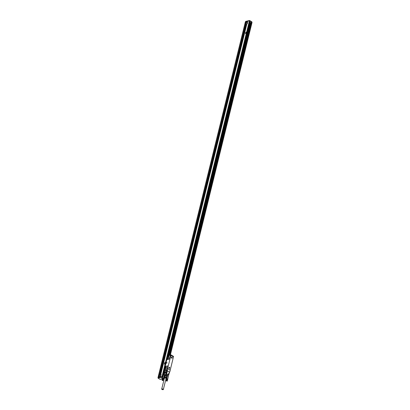 <?xml version="1.0" encoding="UTF-8"?>
<svg xmlns="http://www.w3.org/2000/svg" width="410" height="410" viewBox="0 0 410 410"><rect width="100%" height="100%" fill="white"/><g stroke="black" fill="none" stroke-linecap="round" stroke-linejoin="round"><path stroke-width="0.61" d="M166.398 363.034L166.844 363.168L166.962 362.573L166.373 362.937L166.798 363.142L167.013 362.63M168.105 355.736A0.466 0.266 -59 0 0 168.095 355.583L170.826 354.84L171.021 355.152L170.662 355.449L170.95 355.383L167.536 368.677M164.272 371.142L164.297 371.05A0.466 0.266 -59 0 0 164.195 370.455L167.598 356.31M169.499 372.101L166.87 370.558L166.091 373.725L164.128 374.207M167.244 370.532L167.49 368.646M166.967 359.529A0.635 0.364 -59 0 0 167.013 359.57A0.635 0.364 -59 0 0 167.203 359.59L169.156 359.16A0.635 0.364 -59 0 0 169.725 358.494L170.381 355.834A0.635 0.364 -59 0 0 170.278 355.383A0.635 0.364 -59 0 0 170.222 355.362M164.308 370.353A0.635 0.364 -59 0 0 164.359 370.389A0.635 0.364 -59 0 0 164.543 370.414L166.496 369.984A0.635 0.364 -59 0 0 167.07 369.318L167.767 366.468A0.635 0.364 -59 0 0 167.664 366.017A0.635 0.364 -59 0 0 167.608 365.992M164.01 370.522L164.405 370.568A0.466 0.266 -59 0 0 164.395 370.558M164.292 371.316L166.87 370.558M169.407 372.085L167.131 370.558M169.755 372.044L170.206 370.153L167.7 368.651L170.206 370.153M167.705 368.6L170.155 370.122M170.217 370.112L173.461 356.895L170.95 355.383M169.648 367.488A0.594 0.43 -102.5 0 1 169.017 368.18A0.594 0.43 -102.5 0 1 169.648 367.488M171.518 358.007A0.594 0.43 -102.5 0 1 172.149 357.31A0.594 0.43 -102.5 0 1 171.518 358.007M173.338 356.346L173.42 356.869M168.11 355.701L167.603 355.624M167.101 359.529L169.053 359.093A0.635 0.364 -59 0 0 169.622 358.432L170.273 355.772A0.635 0.364 -59 0 0 170.171 355.321A0.635 0.364 -59 0 0 169.986 355.296L168.013 355.865A0.574 0.328 -59 0 1 167.603 356.305L166.808 359.052A0.635 0.364 -59 0 0 166.911 359.503A0.635 0.364 -59 0 0 167.101 359.529L167.203 359.59M166.962 369.256L167.664 366.407A0.635 0.364 -59 0 0 167.562 365.956A0.635 0.364 -59 0 0 167.372 365.93L165.42 366.366A0.635 0.364 -59 0 0 164.851 367.027L164.149 369.876A0.635 0.364 -59 0 0 164.251 370.327A0.635 0.364 -59 0 0 164.441 370.353L166.393 369.917A0.635 0.364 -59 0 0 166.962 369.256L167.07 369.318M163.821 371.019L163.113 373.899L163.785 371.301L164.19 371.347M167.998 355.762L167.782 356.121M164.313 370.763L164.097 371.122M163.78 373.397L164.343 371.117M163.764 373.505L164.343 373.32M164.559 372.054L166.332 371.752L164.595 372.229M164.528 372.511L166.26 372.039M164.487 372.341L166.26 372.029M164.456 372.798L166.188 372.321M164.42 372.623L166.193 372.316M164.349 372.91L166.122 372.608L164.384 373.079M167.454 370.671L166.675 373.838L166.091 373.725A0.425 0.307 -102.5 0 0 166.076 373.853L166.66 373.828M168.853 374.335L168.243 373.92L168.874 374.248L167.7 379.209L166.68 378.963L166.25 380.721L166.696 378.948L167.664 379.137L167.142 380.905L167.68 379.163L167.234 380.895M168.038 374.658L168.238 373.761L168.92 374.279M169.202 367.298A0.553 0.4 77.5 0 0 169.438 368.38L169.453 368.375A0.553 0.4 77.5 0 0 169.217 367.298A0.553 0.4 77.5 0 0 169.453 368.375M171.687 357.125L171.713 357.12A0.553 0.4 77.5 0 0 171.954 358.196A0.553 0.4 77.5 0 0 171.687 357.125A0.553 0.4 77.5 0 0 171.939 358.202M163.113 373.899L163.4 374.176L163.129 374.227M163.113 374.284L163.585 374.222M168.961 356.869A0.958 0.548 -59 0 0 168.807 356.198A0.958 0.548 -59 0 0 167.669 357.156L167.434 358.109A0.958 0.548 -59 0 0 167.587 358.786A0.958 0.548 -59 0 0 168.725 357.822L168.961 356.869M166.347 367.503A0.958 0.548 -59 0 0 166.193 366.827A0.958 0.548 -59 0 0 165.056 367.79L164.82 368.739A0.958 0.548 -59 0 0 164.974 369.415A0.958 0.548 -59 0 0 166.117 368.457L166.347 367.503M163.646 373.961L163.154 373.864M162.529 376.898L162.755 375.965L163.103 376.175L163.575 374.253M168.828 356.208A0.958 0.548 -59 0 0 167.71 357.187L167.669 357.156M167.71 357.187L167.48 358.135A0.958 0.548 -59 0 0 167.613 358.796M166.214 366.842A0.958 0.548 -59 0 0 165.102 367.816L165.056 367.79M165.102 367.816L164.866 368.769A0.958 0.548 -59 0 0 164.999 369.43M163.4 373.812L164.031 371.25M167.367 375.914L167.567 375.637L166.439 374.96L166.101 375.278A0.425 0.307 -102.5 0 1 165.881 374.848L166.439 374.96L166.634 373.961L167.977 374.771L168.238 373.761M171.769 357.771L171.851 357.443M168.541 358.258L167.936 358.76L167.47 358.448L167.864 356.838L168.546 356.275L168.992 356.567M168.659 358.022L168.992 356.679M166.378 367.201L165.937 366.904L165.256 367.473L164.856 369.082L165.322 369.395L165.927 368.892M166.05 368.657L166.378 367.314M164.451 375.647L164.19 375.468A0.425 0.307 -102.5 0 1 164.138 375.237L164.123 374.284A0.425 0.307 -102.5 0 1 164.138 374.156L164.354 373.269M165.563 375.401L164.533 375.627M166.844 375.827L166.393 377.671L166.696 378.158L167.147 376.313L166.844 375.827L165.619 375.386L167.434 375.832M167.47 358.448L167.957 358.74M168.269 358.483L168.92 356.972M167.864 356.838L168.566 357.259M164.856 369.082L165.348 369.374M165.256 367.473L165.958 367.893L165.655 369.118M166.306 367.601L165.958 367.893M162.908 380.582L162.16 380.398L163.083 380.465L162.79 380.249L163.288 378.42L162.503 378.415L162.073 380.172M164.077 377.354L164.308 377.953L164.005 377.461L164.533 375.514L164.077 377.354L164.825 377.19L165.281 375.345L164.533 375.514M165.281 375.345L165.573 375.37L165.122 377.215L166.173 377.538L166.624 375.693M168.577 358.202L168.751 357.653M165.963 368.831L166.137 368.288M163.482 378.635L162.975 380.552M163.487 378.614L163.093 380.439L163.441 378.527L164.538 378.322M163.472 378.573L164.313 378.466M163.462 378.548L163.031 380.321M162.79 380.249L163.241 378.399M162.744 380.234L163.2 378.384M162.698 380.219L163.144 378.379M162.652 380.203L163.108 378.353M162.606 380.193L163.057 378.338M162.555 380.178L163.011 378.327M162.509 380.172L162.96 378.322M162.457 380.167L162.913 378.312M162.088 380.152L162.867 378.307M162.667 378.322L162.165 380.111M162.109 380.137L162.539 378.379L162.135 380.121M165.122 377.215L164.825 377.19M165.871 378.43L166.265 378.456M166.737 378.942L166.275 380.813L166.788 378.896M167.249 380.921L167.7 379.255L167.244 381.039M167.331 378.917L166.875 380.767L167.362 378.953M163.088 380.393L163.518 378.635M163.072 380.367L163.503 378.614M163.057 380.347L164.231 375.591M163.006 380.295L163.436 378.538M162.97 380.27L163.405 378.512M162.934 380.244L163.364 378.491M162.893 380.224L163.323 378.466M162.847 380.203L163.282 378.445M162.801 380.183L163.231 378.425M162.749 380.162L163.185 378.404M162.698 380.147L163.134 378.389M162.647 380.131L163.077 378.374M162.591 380.116L163.026 378.358M162.539 380.106L162.97 378.348M162.483 380.096L162.913 378.343M162.432 380.09L162.862 378.338M162.242 380.096L162.811 378.333M162.329 380.085L162.765 378.333M162.283 380.09L162.719 378.333M162.201 380.101L162.632 378.343M164.236 377.953A1.117 0.436 13.8 0 1 165.01 377.569A1.117 0.436 13.8 0 1 166.132 377.943A1.117 0.436 13.8 0 1 166.27 378.456M166.337 380.946L167.085 381.131L166.234 380.782M167.27 380.967L167.7 379.209L167.265 380.941M167.423 378.948L167.208 380.869M167.183 380.844L167.613 379.086M167.147 380.818L167.582 379.065M167.111 380.798L167.541 379.04M167.07 380.772L167.5 379.014M167.029 380.752L167.459 378.994M167.377 378.932L166.921 380.782L167.408 378.973M166.875 380.767L167.311 378.937M167.285 378.901L166.875 380.695M167.234 378.886L166.783 380.741L167.254 378.922M167.188 378.876L166.732 380.731L167.203 378.912M167.136 378.871L166.685 380.721L167.147 378.896M167.09 378.86L166.634 380.716L167.095 378.891M166.286 380.685L166.988 378.881M166.506 380.639L166.942 378.881M166.46 380.639L166.896 378.881M166.419 380.644L166.849 378.886M166.378 380.649L166.808 378.896M166.342 380.659L166.778 378.901M166.311 380.67L167.5 375.821M166.306 378.348A1.061 0.415 -166.2 0 0 166.322 378.307A1.061 0.415 -166.2 0 0 165.466 377.671A1.061 0.415 -166.2 0 0 164.282 377.748A1.061 0.415 -166.2 0 0 164.256 377.805A1.061 0.415 -166.2 0 0 164.251 377.841M162.611 380.336L162.324 380.398L162.611 380.336M166.209 378.507A1.061 0.415 -166.2 0 0 166.245 378.476A1.061 0.415 -166.2 0 0 166.275 378.44A1.061 0.415 -166.2 0 0 166.301 378.384A1.061 0.415 -166.2 0 0 165.445 377.748A1.061 0.415 -166.2 0 0 164.266 377.825A1.061 0.415 -166.2 0 0 164.241 377.876A1.061 0.415 -166.2 0 0 164.246 377.984A1.061 0.415 -166.2 0 0 164.292 378.071M166.788 380.885L166.501 380.952L166.788 380.885M166.014 378.661A0.963 0.379 -166.2 0 0 166.117 378.599A0.963 0.379 -166.2 0 0 166.147 378.563A0.963 0.379 -166.2 0 0 165.461 377.953A0.963 0.379 -166.2 0 0 164.318 378.005A0.963 0.379 -166.2 0 0 164.302 378.153A0.963 0.379 -166.2 0 0 164.364 378.256M166.04 378.532A0.851 0.333 -166.2 0 0 166.06 378.486A0.851 0.333 -166.2 0 0 165.825 378.163A0.851 0.333 -166.2 0 0 165.015 377.912A0.851 0.333 -166.2 0 0 164.43 378.035A0.851 0.333 -166.2 0 0 164.41 378.082L161.704 389.095A0.851 0.333 -166.2 0 0 161.94 389.413A0.851 0.333 -166.2 0 0 162.806 389.674A0.851 0.333 -166.2 0 0 163.354 389.5A0.851 0.333 -166.2 0 0 163.118 389.177A0.851 0.333 -166.2 0 0 162.252 388.921A0.851 0.333 -166.2 0 0 161.704 389.095M159.987 376.995L159.018 377.226L159.1 376.892A1.701 0.969 -59 0 1 159.059 375.299A1.701 0.969 -59 0 1 160.423 373.966A1.701 0.969 -59 0 1 160.858 373.997L160.874 374.007A1.701 0.969 121 0 1 160.259 376.493L160.141 376.959L160.069 376.652A1.701 0.969 -59 0 0 160.187 376.559L160.254 376.529M162.873 377.103L162.037 376.539L160.141 376.959L160.228 376.549M162.037 376.539L249.398 20.884L247.502 21.305L247.389 21.771A1.701 0.969 121 0 1 246.774 24.257L160.869 374.007M246.548 32.026L246.149 33.543L246.559 32.093L245.841 32.252L245.528 33.656L246.149 33.543M246.133 33.533L245.528 33.656M165.399 362.43L164.994 363.947L165.404 362.496L164.687 362.655L164.374 364.059L164.979 363.936M164.389 364.07L164.994 363.947M246.133 22.032L246.133 22.002A1.701 0.969 -59 0 1 246.256 21.904L246.318 21.858A1.701 0.969 -59 0 1 246.43 21.786L246.497 21.75A1.701 0.969 -59 0 1 246.605 21.699L246.661 21.679A1.701 0.969 -59 0 1 246.764 21.648L246.82 21.633A1.701 0.969 -59 0 1 246.922 21.622L246.979 21.638A1.701 0.969 -59 0 1 247.071 21.622L247.122 21.633A1.701 0.969 -59 0 1 247.209 21.658L247.266 21.689A1.701 0.969 -59 0 1 247.297 21.704A1.701 0.969 -59 0 1 247.343 21.73L247.389 21.766A1.701 0.969 -59 0 0 246.943 21.73A1.701 0.969 -59 0 0 245.575 23.062A1.701 0.969 -59 0 0 245.631 24.661A1.701 0.969 -59 0 0 245.718 24.682L245.774 24.708A1.701 0.969 -59 0 0 245.867 24.697L245.923 24.718M158.983 377.22L158.936 376.785A1.701 0.969 121 0 1 159.546 374.299L159.618 374.238A1.701 0.969 -59 0 1 159.736 374.145L159.803 374.094A1.701 0.969 -59 0 1 159.915 374.022L159.977 373.992A1.701 0.969 -59 0 1 160.084 373.94L160.146 373.915A1.701 0.969 -59 0 1 160.248 373.884L160.305 373.874A1.701 0.969 -59 0 1 160.402 373.858L160.459 373.874A1.701 0.969 -59 0 1 160.551 373.864L160.602 373.874A1.701 0.969 -59 0 1 160.689 373.899L160.746 373.925A1.701 0.969 -59 0 1 160.776 373.94A1.701 0.969 -59 0 1 160.822 373.971L246.774 24.287M246.748 24.308L246.707 24.318A1.701 0.969 -59 0 1 246.589 24.415L160.74 373.92M246.584 24.456L246.523 24.462A1.701 0.969 -59 0 1 246.41 24.533L160.602 373.874M246.41 24.569L246.348 24.564A1.701 0.969 -59 0 1 246.241 24.615L160.459 373.858M246.241 24.646L246.179 24.641A1.701 0.969 -59 0 1 246.077 24.672L160.305 373.874M159.546 374.299L245.457 24.549A1.701 0.969 -59 0 1 246.067 22.063L246.22 21.602L245.523 21.638M246.389 21.571L246.133 22.002M246.548 21.535L246.318 21.858M247.338 21.361L247.122 21.633M247.373 21.756L247.481 21.325L247.261 21.684M249.398 20.884L249.859 21.125L167.69 355.557M169.745 355.075L251.576 22.196L252.042 22.437L170.345 354.947M159.669 377.082L159.721 376.857A1.701 0.969 -59 0 0 159.828 376.805L159.89 376.795M159.198 377.185L159.203 376.923A1.701 0.969 121 0 1 159.116 376.898L159.039 377.205M158.88 377.256L158.936 376.785M158.824 377.251L158.106 377.41L245.462 21.756M163.733 377.62L164.169 377.861M161.089 374.945A1.701 0.969 -59 0 0 160.054 376.693L160.069 376.677M159.967 377.015L160.002 376.698A1.701 0.969 -59 0 1 159.89 376.769L159.828 377.031M160.822 373.971L246.707 24.318M160.689 373.899L246.523 24.462M160.551 373.864L246.348 24.564M160.402 373.858L246.179 24.641M160.146 373.915L245.923 24.697A1.701 0.969 -59 0 0 246.02 24.682L246.077 24.697A1.594 0.912 -59 0 1 246.061 24.692M247.568 22.053A1.594 0.912 -59 0 0 247.389 21.884A1.594 0.912 -59 0 0 246.922 21.822A1.594 0.912 -59 0 0 245.61 23.129A1.594 0.912 -59 0 0 245.749 24.615A1.594 0.912 -59 0 0 245.985 24.687M247.209 21.658L247.286 21.351M247.343 21.73L247.445 21.315M246.256 21.904L246.338 21.561M246.43 21.786L246.497 21.525M168.192 355.424L249.997 22.376M168.495 355.357L250.243 22.529L249.608 22.145M168.541 355.347L250.259 22.535M249.839 21.089L249.695 22.017L251.279 22.97L250.284 22.535M168.602 355.332L250.336 22.565M169.007 355.239L250.669 22.781M169.079 355.224L250.725 22.817M169.181 355.203L250.812 22.868M164.051 376.744L164.133 375.734M169.356 355.162L250.951 22.955M247.394 22.012A1.722 0.984 -59 0 0 245.892 23.8A1.722 0.984 -59 0 0 245.867 24.554M160.874 374.253A1.722 0.984 -59 0 0 159.377 376.037A1.722 0.984 -59 0 0 159.346 376.795M246.067 22.063L246.179 21.597M159.065 376.877A1.701 0.969 121 0 1 159.029 376.857A1.701 0.969 121 0 1 158.983 376.826L158.86 377.261M159.136 377.185L159.203 376.923M159.926 377.01L160.002 376.698M160.084 376.974L160.187 376.559M159.613 374.268L245.487 24.574L159.618 374.238M161.048 374.294A1.594 0.912 -59 0 0 160.874 374.12A1.594 0.912 -59 0 0 160.402 374.063A1.594 0.912 -59 0 0 159.095 375.37A1.594 0.912 -59 0 0 159.234 376.851A1.594 0.912 -59 0 0 159.464 376.928M246.297 32.815L245.856 32.6L245.687 33.138L246.302 32.733M165.143 363.214L164.656 363.045L164.553 363.578L165.163 363.147M160.248 373.884L246.02 24.682M160.084 373.94L245.867 24.697M159.977 373.992L245.774 24.692M159.915 374.022L245.718 24.682M159.803 374.094L245.631 24.656M159.736 374.145L245.585 24.636M247.543 22.022A1.594 0.912 -59 0 0 247.266 22.032A1.594 0.912 -59 0 0 246.031 23.175A1.594 0.912 -59 0 0 245.944 24.682M168.556 355.342L250.295 22.555M251.868 22.309L249.505 20.792L245.518 21.74M249.926 21.069L251.509 22.022L251.279 22.97M162.104 376.641L158.065 377.712L158.229 377.979L158.065 377.712L162.104 376.641M159.423 376.923A1.594 0.912 121 0 1 159.51 375.416A1.594 0.912 121 0 1 160.746 374.268A1.594 0.912 121 0 1 161.022 374.258M162.755 377.589L162.017 377.144L158.229 377.979L158.234 378.297L158.075 377.666M245.708 33.174L246.282 32.805M164.579 363.573L165.127 363.209M249.572 20.541L245.513 21.679M251.786 21.848L249.608 20.536L249.505 20.792M245.815 21.376L249.608 20.536L251.986 22.283M247.609 22.704A1.701 0.969 -59 0 0 246.574 24.456M158.234 378.097L158.07 377.835L158.234 378.097M162.017 377.144L162.058 376.831L162.826 377.292M162.391 378.855L160.546 379.204M162.201 378.22L161.648 377.923L162.201 378.22M170.212 370.184L167.7 368.672M173.456 356.859L170.944 355.352M173.497 356.813L170.985 355.306M173.532 356.664L171.021 355.152M167.505 356.018L163.892 370.722M169.397 371.839L168.838 374.12M166.634 373.961L168.054 374.689L167.582 375.668L167.992 374.801M167.941 355.603L167.511 355.957L163.851 370.804M164.256 370.604L163.826 370.958L163.083 373.92M164.359 375.75L164.108 375.247L165.881 374.848L166.076 373.853L164.123 374.315M167.726 355.598L167.618 356.141M164.041 370.599L163.933 371.142M167.844 355.598L167.562 356.059L167.844 355.598M164.159 370.599L163.877 371.06L164.159 370.599M164.328 373.29L164.138 375.263M167.136 376.293L167.265 376.267A0.743 0.292 -166.2 0 1 167.254 375.97M165.127 375.381A1.317 0.518 -166.2 0 0 164.682 375.478M165.22 375.293A1.379 0.538 -166.2 0 0 164.584 375.432M162.186 376.57L249.541 20.91M162.468 376.739L163.149 373.976M167.669 355.562L249.828 21.084M162.483 376.749L163.165 373.987M168.413 355.373L250.177 22.488M168.684 355.311L250.402 22.622M169.817 355.06L251.576 22.196M169.981 355.024L251.725 22.222M170.324 354.947L252.006 22.396M159.018 377.226L159.1 376.892M164.323 378.194L163.687 377.81M245.482 21.75L245.682 21.494M164.2 378.45L163.616 378.102M158.234 378.297L159.551 379.086M160.125 379.235L159.649 379.142M173.466 356.362L170.955 354.855M164.225 371.193L163.667 373.474M169.525 372.003L168.961 374.284M167.295 375.996L168.269 373.802M163.769 373.469L162.565 378.368M166.06 378.486L163.354 389.5M162.498 376.78L163.185 374.002M167.716 355.552L249.859 21.125M170.37 354.937L252.042 22.437M157.958 377.723L245.364 21.879M160.177 379.26L158.173 378.286L158.024 377.733M251.924 21.899L249.598 20.5L245.692 21.366M160.469 379.317L162.38 378.891M160.448 379.317L160.161 379.26"/></g></svg>
